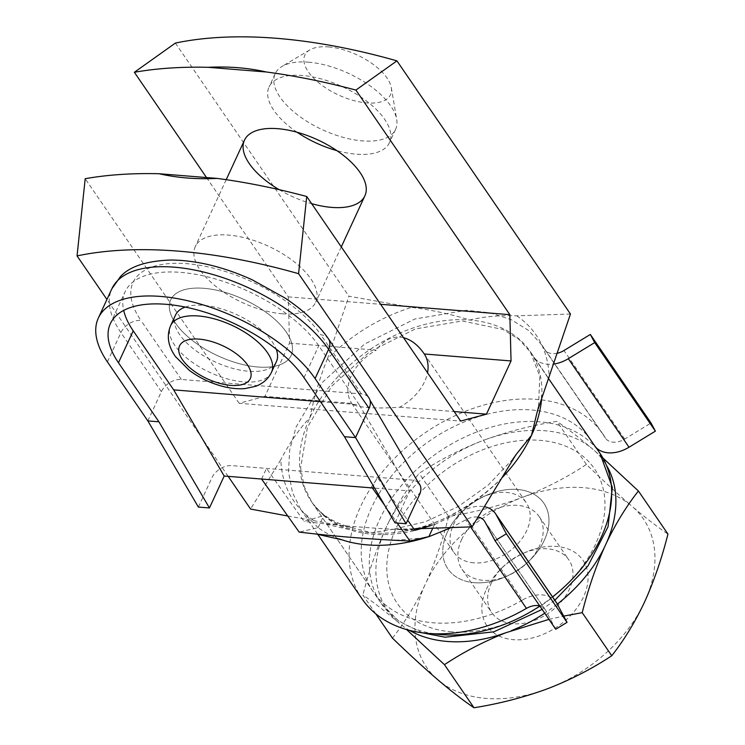 <?xml version="1.0" encoding="UTF-8"?>
<svg xmlns="http://www.w3.org/2000/svg" width="745" height="745" viewBox="0 0 745 745"><rect width="100%" height="100%" fill="white"/><g stroke="black" fill="none" stroke-linecap="round" stroke-linejoin="round"><path stroke-width="0.56" stroke-dasharray="3.73 2.79" d="M206.514 177.543L288.315 296.873L289.507 343.156L264.922 396.368L351.724 403.38C353.251 405.373 358.466 406.751 367.36 407.506C376.532 408.204 387.316 408.102 399.692 407.189A43.89 30.489 -34.4 0 0 427.528 372.733M399.692 407.189L454.152 411.566M282.467 313.803A66.333 31.048 24.8 0 1 217.466 287.644A66.333 31.048 24.8 0 1 195.274 246.623A66.333 31.048 24.8 0 1 268.517 246.26A66.333 31.048 24.8 0 1 315.703 302.274A66.333 31.048 24.8 0 1 282.467 313.803M264.922 396.368L239.145 403.287L460.68 421.083M239.145 403.287L85.191 178.698M279.124 189.658A66.333 31.048 -155.2 0 0 311.624 203.655M288.315 296.873L380.611 304.295M203.925 288.306A66.333 31.048 -155.2 0 0 170.689 299.835A66.333 31.048 -155.2 0 0 192.881 340.847A66.333 31.048 -155.2 0 0 257.882 367.006A66.333 31.048 -155.2 0 0 291.118 355.477A66.333 31.048 -155.2 0 0 268.936 314.464A66.333 31.048 -155.2 0 0 203.925 288.306A66.333 31.048 -155.2 0 0 170.689 299.835A66.333 31.048 -155.2 0 0 192.881 340.847A66.333 31.048 -155.2 0 0 257.882 367.006A66.333 31.048 -155.2 0 0 291.118 355.477A66.333 31.048 -155.2 0 0 268.936 314.464A66.333 31.048 -155.2 0 0 203.925 288.306M228.166 476.353L106.926 299.481M287.775 516.006L351.212 527.404L371.569 532.852L392.243 529.397L418.392 528.652A146.858 102.018 145.6 0 0 502.381 477.452M297.059 132.238A66.333 31.048 24.8 0 1 269.038 87.007A66.333 31.048 24.8 0 1 342.272 86.644A66.333 31.048 24.8 0 1 389.458 142.649A66.333 31.048 24.8 0 1 356.222 154.178A66.333 31.048 24.8 0 1 336.852 150.62M570.456 314.017L516.741 315.824C499.364 315.182 483.747 316.578 469.909 320.024C449.514 313.85 430.061 309.631 411.529 307.378L348.921 296.221L327.549 358.578A146.858 102.018 145.6 0 1 411.529 307.378M175.392 43.07L348.921 296.221M313.189 520.206A146.858 102.018 145.6 0 1 280.846 459.656L250.581 509.049M516.741 315.824A146.858 102.018 145.6 0 1 549.084 376.374M327.549 358.578C320.136 376.588 314.278 396.238 309.967 417.535C299.09 429.167 289.377 443.201 280.846 459.656M289.507 343.156L376.281 350.131A43.89 30.489 -34.4 0 0 351.696 403.334M403.501 337.681C393.062 335.436 383.992 339.59 376.281 350.131M474.351 582.702A58.129 40.379 145.6 0 1 461.397 512.448A58.129 40.379 145.6 0 1 486.299 495.378A58.129 40.379 145.6 0 1 548.627 526.035A58.129 40.379 145.6 0 1 474.351 582.702M473.839 562.838A43.89 30.489 145.6 0 1 453.91 552.445A43.89 30.489 145.6 0 1 464.06 509.794A43.89 30.489 145.6 0 1 482.862 496.906A43.89 30.489 145.6 0 1 526.305 502.819A43.89 30.489 145.6 0 1 518.827 542.602A43.89 30.489 145.6 0 1 473.839 562.838M486.42 589.155A58.129 40.379 145.6 0 1 500.454 569.431A58.129 40.379 145.6 0 1 525.355 552.362A58.129 40.379 145.6 0 1 588.047 578.502A58.129 40.379 145.6 0 1 523.474 639.527A58.129 40.379 145.6 0 1 486.42 589.155M436.384 678.527A131.362 91.253 145.6 0 1 424.203 586.613L426.391 581.873A131.362 91.253 145.6 0 1 519.6 498.433L524.964 496.403A131.362 91.253 145.6 0 1 630.354 504.868L633.52 507.578A131.362 91.253 145.6 0 1 645.701 599.492M643.512 604.232A131.362 91.253 145.6 0 1 550.304 687.682M544.949 689.702A131.362 91.253 145.6 0 1 439.559 681.237M392.429 638.12C404.181 623.276 414.769 606.104 424.203 586.613M426.391 581.873C435.322 561.618 442.744 539.818 448.639 516.471C473.196 512.569 496.85 506.553 519.6 498.433M524.964 496.403C547.23 487.528 567.709 476.884 586.399 464.461C602.128 479.659 616.786 493.134 630.354 504.868M633.52 507.578C646.604 518.595 658.077 527.432 667.948 534.091M586.399 464.461L556.869 421.381C532.303 425.283 508.649 431.299 485.908 439.429L480.544 441.45C458.277 450.325 437.799 460.978 419.109 473.392C407.357 488.236 396.768 505.408 387.335 524.899A131.362 91.253 145.6 0 1 480.544 441.45M602.947 458.017L591.288 447.894C578.213 436.887 566.74 428.049 556.869 421.381M448.639 516.471L419.109 473.392M375.778 613.833L362.899 595.041C372.789 601.709 384.262 610.546 397.327 621.554L400.503 624.263A131.362 91.253 145.6 0 0 409.48 630.372M397.327 621.554A131.362 91.253 145.6 0 1 385.146 529.639C376.216 549.894 368.794 571.694 362.899 595.041M385.146 529.639L387.335 524.899M548.972 619.384L563.695 616.096M594.463 450.604A131.362 91.253 145.6 0 1 606.886 465.998M485.908 439.429A131.362 91.253 145.6 0 1 591.288 447.894M557.307 604.139A131.362 91.253 145.6 0 1 544.725 613.2M447.363 532.181A58.129 40.379 145.6 0 1 527.637 491.467A58.129 40.379 145.6 0 1 530.393 559.7A58.129 40.379 145.6 0 1 505.492 576.77A58.129 40.379 145.6 0 1 454.189 575.494A58.129 40.379 145.6 0 1 447.363 532.181M461.537 539.715A46.712 32.445 145.6 0 1 499.969 507.503A46.712 32.445 145.6 0 1 539.063 516.443A46.712 32.445 145.6 0 1 528.261 561.832A46.712 32.445 145.6 0 1 508.248 575.55A46.712 32.445 145.6 0 1 462.012 569.264A46.712 32.445 145.6 0 1 461.537 539.715M491.309 583.149A46.712 32.445 145.6 0 1 502.586 567.299A46.712 32.445 145.6 0 1 522.599 553.582A46.712 32.445 145.6 0 1 568.835 559.868A46.712 32.445 145.6 0 1 548.655 613.042A46.712 32.445 145.6 0 1 491.784 612.688A46.712 32.445 145.6 0 1 491.309 583.149M434.484 524.508L432.64 528.494M450.418 527.954L465.737 519.852A16.586 11.52 145.6 0 1 478.327 517.198M556.059 601.979A29.847 20.739 145.6 0 0 522.431 600.042L461.732 511.489A29.847 20.739 145.6 0 1 484.865 506.814M461.732 511.489L434.493 524.554M318.143 527.674L323.73 515.587A132.657 92.156 145.6 0 0 348.79 529.509A132.657 92.156 145.6 0 0 434.484 524.471L417.535 528.587M323.712 515.596L312.202 502.922L304.239 486.718L300.635 467.953L307.462 427.239L331.59 386.31L369.771 351.677L415.375 328.936L462.282 320.974L503.117 329.523L518.967 339.394L531.138 352.841L533.392 356.399A29.847 20.739 145.6 0 0 533.904 357.2A29.847 20.739 145.6 0 0 553.572 364.072M557.4 353.223A16.586 11.52 145.6 0 1 544.846 349.703A16.586 11.52 145.6 0 1 544.567 349.256L542.081 345.335L528.736 330.566L511.256 319.689L489.912 312.779L466.361 310.283L414.807 319.018L364.529 344.097L322.594 382.138L296.091 427.043L289.665 450.017L288.52 471.883L292.487 492.594L301.231 510.437L318.134 527.683M539.734 605.909A16.586 11.52 145.6 0 1 545.116 609.485A16.586 11.52 145.6 0 1 545.573 610.239L484.874 521.686M555.733 629.246L545.573 610.239M522.431 600.042A132.657 92.156 145.6 0 1 372.984 591.409A132.657 92.156 145.6 0 1 397.904 468.521A132.657 92.156 145.6 0 1 537.527 410.625M537.601 410.635A132.657 92.156 145.6 0 1 591.828 441.394A132.657 92.156 145.6 0 1 594.091 444.951L533.392 356.399M594.603 445.752A29.847 20.739 145.6 0 1 594.091 444.951M362.051 598.906A145.927 101.367 145.6 0 1 425.097 432.789A145.927 101.367 145.6 0 1 602.77 433.897A145.927 101.367 145.6 0 1 605.266 437.809A16.586 11.52 145.6 0 0 605.545 438.246A16.586 11.52 145.6 0 0 624.673 439.066L651.028 422.992M339.636 539.026A145.927 101.367 145.6 0 1 318.152 527.665L299.164 532.098M372.351 487.938L377.268 477.294L407.692 520.234M384.839 505.566L397.225 523.046M261.588 479.035L266.505 468.391L304.09 521.444L323.73 515.568M414.853 530.347A1658.23 1151.91 145.6 0 1 397.756 529.537A1658.23 1151.91 145.6 0 1 323.311 523.633A1658.23 1151.91 145.6 0 1 304.09 521.444M418.494 482.89A16.586 11.52 145.6 0 0 411.883 480.078L377.268 477.294A364811.153 253419.125 145.6 0 1 266.505 468.391M198.375 507.066L211.897 477.806A16.586 11.52 145.6 0 1 231.891 465.616L266.505 468.4M320.452 401.667L359.22 404.777L409.731 490.936L374.614 488.115M394.98 522.86L409.731 490.936M359.22 404.777L318.758 345.755A111.098 52.01 24.8 0 0 213.619 278.444A111.098 52.01 24.8 0 0 125.132 291.695A111.098 52.01 24.8 0 0 123.698 310.404M147.855 420.906L161.376 391.647A16.586 11.52 145.6 0 1 181.37 379.456L361.372 393.919A16.586 11.52 145.6 0 1 368.905 397.839M185.254 307.07A55.549 26.001 24.8 0 1 203.394 305.338A55.549 26.001 24.8 0 1 276.162 349.079M276.414 361.595A55.549 26.001 24.8 0 1 215.082 361.902A55.549 26.001 24.8 0 1 175.559 314.995M308.411 62.17A66.333 31.048 24.8 0 1 396.703 119.396A66.333 31.048 24.8 0 1 395.604 129.351A66.333 31.048 24.8 0 1 322.371 129.714A66.333 31.048 24.8 0 1 275.184 73.699A66.333 31.048 24.8 0 1 282.048 66.417A66.333 31.048 24.8 0 1 308.411 62.17M328.498 46.926A47.177 22.089 24.8 0 1 391.293 87.631A47.177 22.089 24.8 0 1 338.416 94.969A47.177 22.089 24.8 0 1 309.743 49.943A47.177 22.089 24.8 0 1 328.498 46.926M414.341 529.025A132.657 92.156 145.6 0 1 371.569 532.852A132.657 92.156 145.6 0 1 311.317 501.441A132.657 92.156 145.6 0 1 309.967 417.535A132.657 92.156 145.6 0 1 469.909 320.024A132.657 92.156 145.6 0 1 530.161 351.435A132.657 92.156 145.6 0 1 541.829 395.511M502.437 477.321A132.657 92.156 145.6 0 1 416.371 528.512M434 633.781A132.657 92.156 145.6 0 1 381.086 603.208A132.657 92.156 145.6 0 1 438.395 452.196A132.657 92.156 145.6 0 1 599.921 453.202M552.576 596.894A132.657 92.156 145.6 0 1 539.846 606.067M451.647 631.853A119.396 82.937 145.6 0 1 431.69 481.251A119.396 82.937 145.6 0 1 604.353 495.127A119.396 82.937 145.6 0 1 451.647 631.853M470.589 526.939L465.737 519.852M624.673 439.066L563.965 350.522M605.266 437.809L544.567 349.256M304.007 377.678L318.758 345.755M107.392 361.874L120.913 332.615A16.586 11.52 145.6 0 1 140.907 320.424A107.783 50.455 24.8 0 1 187.07 263.702A107.783 50.455 24.8 0 1 320.899 334.887A16.586 11.52 145.6 0 1 328.433 338.807M161.376 391.647L120.913 332.615A124.368 58.222 24.8 0 1 111.862 288.79M181.37 379.456L140.907 320.424M361.372 393.919L320.899 334.887M271.497 372.239A55.549 26.001 24.8 0 1 210.165 372.547A55.549 26.001 24.8 0 1 170.642 325.639M596 447.475L530.161 351.435L539.827 376.234L538.477 407.049M422.35 632.831L398.752 621.172L381.086 603.208L311.317 501.441C319.801 513.985 333.099 522.664 351.202 527.469M512.97 458.929L488.31 485.004L458.333 506.507L425.423 521.724L392.252 529.509M554.857 600.228L542.136 609.41M395.604 129.351L389.458 142.649M275.184 73.699L269.038 87.007M341.285 246.912L315.703 302.274M226.219 179.675L195.274 246.623M351.724 403.38L453.91 552.445M424.119 353.754L526.305 502.819M464.06 509.794L461.397 512.448M482.862 496.906L486.299 495.378M528.261 561.832L530.393 559.7M508.248 575.55L505.492 576.77M462.012 569.264L491.784 612.688M539.063 516.443L568.835 559.868M502.586 567.299L500.454 569.431M522.599 553.582L525.355 552.362M545.116 609.485L484.418 520.932M591.828 441.394L531.129 352.841M372.984 591.409L312.285 502.856M548.273 378.162L533.904 357.2M605.545 438.246L544.846 349.703M602.77 433.897L542.071 345.345M317.696 534.212L301.343 510.362M395.316 540.311L423.356 537.862M348.949 529.462L323.311 523.633M413.95 529.062L397.756 529.537M370.004 400.186L368.971 398.426M110.381 323.619L125.132 291.695M309.743 49.943L282.048 66.417M391.293 87.631L396.703 119.396"/><path stroke-width="1.12" d="M427.528 372.733A43.89 30.489 -34.4 0 0 424.278 353.987L511.042 360.953L509.85 314.669L355.896 90.08A432.538 202.482 -155.2 0 0 266.272 71.986L208.162 67.311A432.538 202.482 -155.2 0 0 134.361 72.284L206.514 177.543M454.152 411.566L486.457 414.164L511.042 360.953M420.515 528.652L472.116 526.845L298.587 273.694A394.245 184.555 -155.2 0 0 77.052 255.898L85.191 178.698A432.538 202.482 24.8 0 1 158.992 173.725L217.102 178.4A432.538 202.482 24.8 0 1 306.726 196.494L460.68 421.083L486.457 414.164M311.624 203.655A66.333 31.048 -155.2 0 0 331.637 207.389A66.333 31.048 -155.2 0 0 364.873 195.861A66.333 31.048 -155.2 0 0 342.691 154.839A66.333 31.048 -155.2 0 0 277.68 128.68A66.333 31.048 -155.2 0 0 244.453 140.209A66.333 31.048 -155.2 0 0 279.124 189.658M380.611 304.295L509.85 314.669M287.775 516.006L250.581 509.049L228.166 476.353M106.926 299.481L77.052 255.898M336.852 150.62A66.333 31.048 24.8 0 1 297.059 132.238M134.361 72.284L175.392 43.07A394.245 184.555 24.8 0 1 396.927 60.867L570.456 314.017L537.396 411.1L531.502 435.341A132.657 92.156 145.6 0 1 502.437 477.321M158.992 173.725C177.273 177.869 196.643 179.424 217.102 178.4M266.272 71.986C247.992 67.842 228.622 66.286 208.162 67.311M472.116 526.845L515.931 454.739L531.502 435.341A132.657 92.156 145.6 0 0 541.829 395.511M298.587 273.694L306.726 196.494M355.896 90.08L396.927 60.867M424.278 353.987L424.119 353.754C418.038 345.019 411.166 339.655 403.501 337.681M375.778 613.833L392.429 638.12C408.148 653.3 422.797 666.766 436.384 678.527L439.559 681.237C452.625 692.235 464.098 701.073 473.988 707.75C498.517 703.848 522.171 697.832 544.949 689.702L550.304 687.682C572.551 678.816 593.029 668.172 611.747 655.74C623.481 640.914 634.07 623.742 643.512 604.232L645.701 599.492C654.632 579.265 662.044 557.465 667.948 534.091L638.418 491.011L602.947 458.017M611.747 655.74L582.208 612.66C588.112 589.286 595.534 567.485 604.456 547.258L606.644 542.518C616.087 523.009 626.685 505.836 638.418 491.011M473.988 707.75L444.448 664.67C463.167 652.238 483.645 641.585 505.883 632.729L548.972 619.384M406.64 629.6L444.448 664.67M563.695 616.096L582.208 612.66M606.886 465.998A131.362 91.253 145.6 0 1 606.644 542.518M505.883 632.729A131.362 91.253 145.6 0 1 409.48 630.372M604.456 547.258A131.362 91.253 145.6 0 1 557.307 604.139M544.725 613.2A131.362 91.253 145.6 0 1 511.247 630.698M432.64 528.494L428.887 536.624M428.887 536.679L450.418 527.954M478.327 517.198A16.586 11.52 145.6 0 1 484.418 520.932A16.586 11.52 145.6 0 1 484.874 521.686L495.025 540.693L506.339 533.802L496.189 514.795A29.847 20.739 145.6 0 0 495.36 513.435A29.847 20.739 145.6 0 0 484.865 506.814M557.4 353.223A16.586 11.52 145.6 0 0 563.965 350.522L590.329 334.449L594.687 342.598L568.323 358.671A29.847 20.739 145.6 0 1 553.572 364.072M317.696 534.212L362.051 598.906A145.927 101.367 145.6 0 0 526.436 608.404A16.586 11.52 145.6 0 1 539.734 605.909M495.36 513.435L556.059 601.979A29.847 20.739 145.6 0 1 556.888 603.338L567.038 622.345L555.733 629.246L495.025 540.693M567.038 622.345L506.339 533.802M590.329 334.449L651.028 422.992L655.386 431.15L629.022 447.224A29.847 20.739 145.6 0 1 594.603 445.752L548.273 378.162M655.386 431.15L594.687 342.598M397.225 523.046L409.936 540.991L428.887 536.577A145.927 101.367 145.6 0 1 342.188 539.902A145.927 101.367 145.6 0 1 339.636 539.026M407.692 520.234L414.853 530.347L430.442 525.672M374.614 488.115L372.351 487.938L384.839 505.566M409.936 540.991A1671.501 1161.12 145.6 0 1 395.316 540.311A1671.501 1161.12 145.6 0 1 316.271 534.044A1671.501 1161.12 145.6 0 1 299.164 532.098L261.588 479.035L224.198 476.036L209.447 507.96L198.375 507.066L147.855 420.906L107.392 361.874A124.368 58.222 24.8 0 1 98.34 318.059A124.368 58.222 24.8 0 1 197.397 303.215A124.368 58.222 24.8 0 1 315.079 378.562L355.551 437.594L406.062 523.754L394.98 522.86L344.469 436.71L304.007 377.678A111.098 52.01 24.8 0 0 198.868 310.367A111.098 52.01 24.8 0 0 110.381 323.619A111.098 52.01 24.8 0 0 118.474 362.768L158.936 421.8L209.447 507.96M372.351 487.928A364824.414 253428.336 145.6 0 1 261.588 479.035M158.936 421.8L147.855 420.906M320.452 401.667L173.687 389.877L224.198 476.036M173.687 389.877L133.225 330.845A111.098 52.01 24.8 0 1 123.698 310.404M98.34 318.059L111.862 288.79L120.345 276.758C129.565 266.421 146.523 260.843 171.229 260.014C196.801 260.34 223.77 266.915 252.145 279.766L284.935 297.972C303.681 310.479 318.18 324.084 328.433 338.807L368.905 397.839A16.586 11.52 145.6 0 1 369.185 398.296A16.586 11.52 145.6 0 1 369.073 408.335L355.551 437.594L344.469 436.71M418.494 482.89A16.586 11.52 145.6 0 1 419.696 484.446A16.586 11.52 145.6 0 1 419.584 494.494L406.062 523.754M276.162 349.079A55.549 26.001 24.8 0 1 276.414 361.595L271.497 372.239C268.358 378.823 263.06 383.517 255.6 386.32L244.798 388.62C235.951 389.253 226.527 387.894 216.525 384.55C206.561 381.179 197.509 376.467 189.37 370.405L175.457 356.566C168.007 345.997 166.405 335.688 170.642 325.639A55.549 26.001 24.8 0 1 198.477 315.982A55.549 26.001 24.8 0 1 252.918 337.885A55.549 26.001 24.8 0 1 271.497 372.239M170.642 325.639L175.559 314.995A55.549 26.001 24.8 0 1 185.254 307.07M416.371 528.512A132.657 92.156 145.6 0 1 414.341 529.025M539.846 606.067A132.657 92.156 145.6 0 1 441.329 634.619A132.657 92.156 145.6 0 1 434 633.781M596 447.475L599.921 453.202A132.657 92.156 145.6 0 1 552.576 596.894M526.436 608.404L470.589 526.939M556.888 603.338L496.189 514.795M629.022 447.224L568.323 358.671M133.225 330.845L118.474 362.768M328.433 338.807A16.586 11.52 145.6 0 1 328.601 349.303L315.079 378.562M369.073 408.335L328.601 349.303A124.368 58.222 24.8 0 0 210.919 273.955A124.368 58.222 24.8 0 0 111.862 288.79M199.073 339.124A38.973 18.243 24.8 0 1 251.028 376.067A38.973 18.243 24.8 0 1 194.668 371.541A38.973 18.243 24.8 0 1 199.073 339.124M538.477 407.049L537.471 411.128M516.034 454.813L512.97 458.929M422.35 632.831L445.184 637.198L493.954 631.807L542.136 609.41M599.921 453.202L612.343 487.454L608.032 526.808L587.917 566.042L554.857 600.228M342.309 539.864L316.271 534.044M417.535 528.587L413.95 529.062M419.491 484.585L370.004 400.186M341.285 246.912L364.873 195.861M226.219 179.675L244.453 140.209"/></g></svg>
